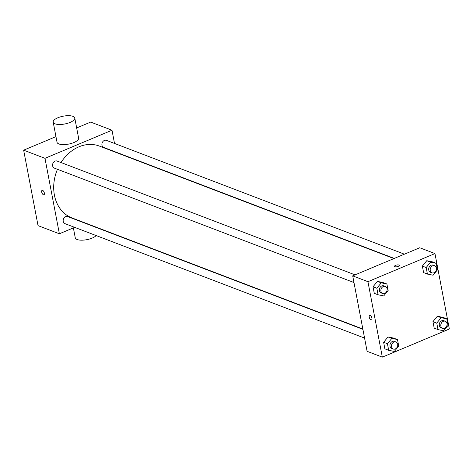 <?xml version="1.0" encoding="UTF-8"?>
<svg xmlns="http://www.w3.org/2000/svg" width="473" height="473" viewBox="0 0 473 473"><rect width="100%" height="100%" fill="white"/><g stroke="black" fill="none" stroke-linecap="round" stroke-linejoin="round"><path stroke-width="0.71" d="M74.681 227.359L59.373 233.78L38.041 225.633L23.65 150.183L55.962 136.632M76.667 127.947L90.668 122.075L112 130.223L114.519 143.455M44.367 193.073A2.4 1.129 67.2 0 1 43.965 194.781A2.4 1.129 67.2 0 1 41.991 193.002A2.4 1.129 67.2 0 1 42.103 190.347A2.4 1.129 67.2 0 1 44.367 193.073M59.373 233.78L44.976 158.331L23.65 150.183M394.293 258.424L103.699 147.434A3.79 3.051 -69.1 0 1 101.967 145.187A3.79 3.051 -69.1 0 1 103.096 141.35A3.79 3.051 -69.1 0 1 106.401 140.351L404.415 254.178M353.981 282.552L54.371 168.116A3.79 3.051 -69.1 0 1 52.639 165.869A3.79 3.051 -69.1 0 1 53.768 162.038A3.79 3.051 -69.1 0 1 57.073 161.039L355.087 274.86M362.903 329.332L67.669 216.569A3.79 3.051 110.9 0 0 65.652 216.64A3.79 3.051 110.9 0 0 63.187 220.217A3.79 3.051 110.9 0 0 64.967 223.652L364.571 338.083M85.17 222.96L84.803 223.114M116.192 152.205L116.252 152.519M44.976 158.331L112 130.223M362.844 329.013L71.967 217.917A38.449 30.934 -69.1 0 1 54.407 195.118A38.449 30.934 -69.1 0 1 57.458 169.299M61.005 162.541A38.449 30.934 -69.1 0 1 99.401 146.086L393.926 258.577M74.775 118.025L78.613 138.146A10.985 3.973 169.2 0 1 71.364 143.431A10.985 3.973 169.2 0 1 58.889 143.952A10.985 3.973 169.2 0 1 57.032 142.261L53.195 122.14A10.985 3.973 -10.8 0 0 55.051 123.831A10.985 3.973 -10.8 0 0 67.527 123.311A10.985 3.973 -10.8 0 0 74.775 118.025A10.985 3.973 -10.8 0 0 63.24 116.181A10.985 3.973 -10.8 0 0 53.195 122.14M42.109 190.347A2.4 1.129 -112.8 0 0 41.991 193.002A2.4 1.129 -112.8 0 0 43.965 194.781M96.149 235.56A10.985 3.973 169.2 0 1 84.442 240.03A10.985 3.973 169.2 0 1 75.266 237.83L73.374 227.909M367.095 351.315L352.704 275.865L419.722 247.757L434.959 253.575L449.35 329.025L382.332 357.133L367.095 351.315M382.332 357.133L367.935 281.683L352.704 275.865M370.146 315.461A2.4 1.129 67.2 0 1 371.778 317.696A2.4 1.129 67.2 0 1 371.494 319.878A2.4 1.129 67.2 0 1 369.519 318.098A2.4 1.129 67.2 0 1 369.632 315.444A2.4 1.129 67.2 0 1 370.146 315.461M434.202 328.15L432.955 321.616L437.359 316.242L443.006 317.401L437.359 316.242L432.955 321.616L434.202 328.15L438.01 329.604L436.762 323.071L441.167 317.696L446.814 318.855L448.061 325.389L443.656 330.763L438.01 329.604M374.279 293.307L373.031 286.774L377.436 281.394L383.089 282.558L377.436 281.394L373.031 286.774L374.279 293.307L378.087 294.762L376.839 288.228L381.244 282.848L386.896 284.013L388.144 290.546L383.739 295.921L378.087 294.762M367.935 281.683L434.959 253.575M384.874 348.838L383.627 342.304L388.031 336.93L393.678 338.089L388.031 336.93L383.627 342.304L384.874 348.838L388.682 350.292L387.434 343.759L391.839 338.384L397.486 339.543L398.733 346.076L394.334 351.451L388.682 350.292M423.607 272.619L422.359 266.086L426.764 260.712L432.411 261.871L426.764 260.712L422.359 266.086L423.607 272.619L427.415 274.074L426.167 267.541L430.572 262.166L436.224 263.325L437.466 269.858L433.067 275.233L427.415 274.074M398.207 266.394A2.4 0.869 169.2 0 1 395.842 266.849A2.4 0.869 169.2 0 1 394.517 266.334A2.4 0.869 169.2 0 1 396.711 265.028A2.4 0.869 169.2 0 1 399.236 265.43A2.4 0.869 169.2 0 1 398.207 266.394M394.517 266.334A2.4 0.869 169.2 0 1 396.717 265.028A2.4 0.869 169.2 0 1 399.236 265.436M371.494 319.878A2.4 1.129 67.2 0 1 369.519 318.098A2.4 1.129 67.2 0 1 369.638 315.444M434.693 265.737L433.173 265.158A3.79 3.051 110.9 0 0 431.157 265.229A3.79 3.051 110.9 0 0 428.686 268.806A3.79 3.051 110.9 0 0 430.465 272.241L431.991 272.82A3.79 3.051 110.9 0 0 436.189 270.367A3.79 3.051 110.9 0 0 434.693 265.737A3.79 3.051 110.9 0 0 432.683 265.808A3.79 3.051 110.9 0 0 430.211 269.391A3.79 3.051 110.9 0 0 431.991 272.82M426.167 267.541L422.359 266.086M430.572 262.166L426.764 260.712M436.224 263.325L432.411 261.871M445.288 321.273L443.763 320.688A3.79 3.051 110.9 0 0 441.752 320.759A3.79 3.051 110.9 0 0 439.281 324.336A3.79 3.051 110.9 0 0 441.061 327.771L442.58 328.351A3.79 3.051 110.9 0 0 446.784 325.903A3.79 3.051 110.9 0 0 445.288 321.273A3.79 3.051 110.9 0 0 443.272 321.344A3.79 3.051 110.9 0 0 440.801 324.921A3.79 3.051 110.9 0 0 442.58 328.351M436.762 323.071L432.955 321.616M441.167 317.696L437.359 316.242M446.814 318.855L443.006 317.401M385.365 286.425L383.845 285.846A3.79 3.051 110.9 0 0 381.829 285.917A3.79 3.051 110.9 0 0 379.358 289.494A3.79 3.051 110.9 0 0 381.137 292.923L382.663 293.508A3.79 3.051 110.9 0 0 386.861 291.055A3.79 3.051 110.9 0 0 385.365 286.425A3.79 3.051 110.9 0 0 383.355 286.496A3.79 3.051 110.9 0 0 380.883 290.073A3.79 3.051 110.9 0 0 382.663 293.508M376.839 288.228L373.031 286.774M381.244 282.848L377.436 281.394M386.896 284.013L383.089 282.558M395.96 341.961L394.435 341.376A3.79 3.051 110.9 0 0 392.424 341.447A3.79 3.051 110.9 0 0 389.953 345.024A3.79 3.051 110.9 0 0 391.733 348.459L393.258 349.039A3.79 3.051 110.9 0 0 397.456 346.585A3.79 3.051 110.9 0 0 395.96 341.961A3.79 3.051 110.9 0 0 393.944 342.026A3.79 3.051 110.9 0 0 391.478 345.609A3.79 3.051 110.9 0 0 393.258 349.039M387.434 343.759L383.627 342.304M391.839 338.384L388.031 336.93M397.486 339.543L393.678 338.089M95.611 227.241L95.552 226.928"/></g></svg>
